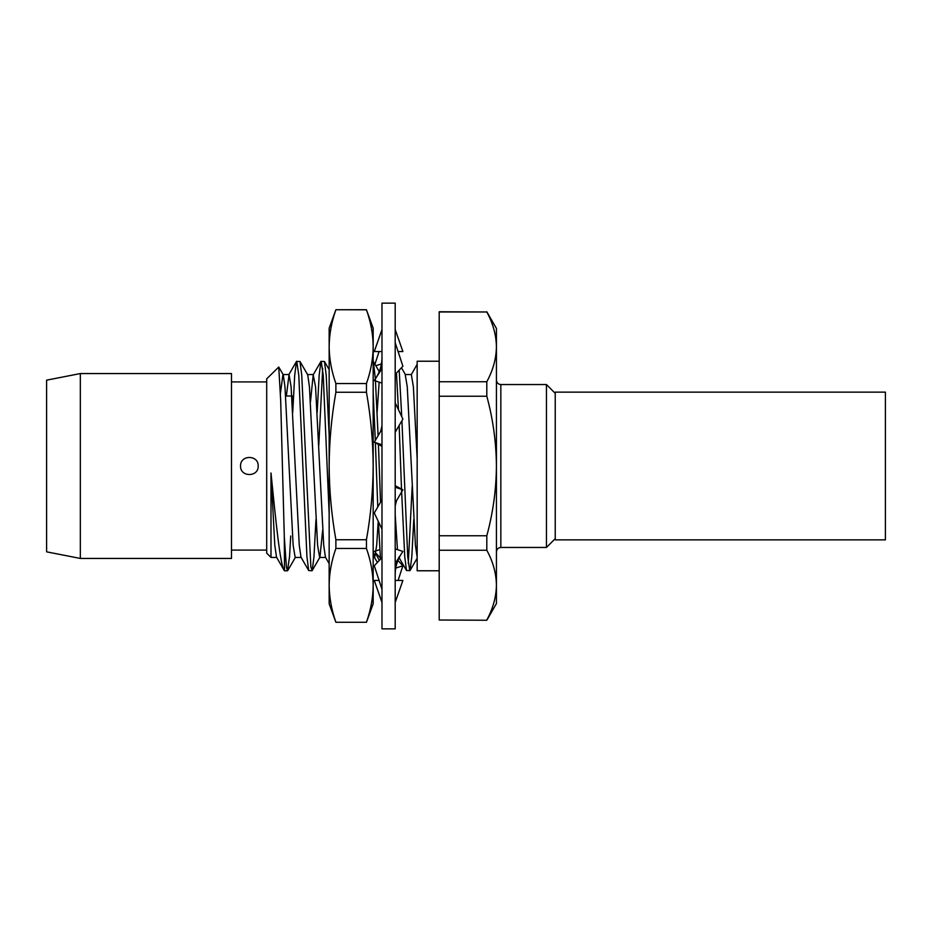 <?xml version="1.0" encoding="UTF-8"?>
<svg xmlns="http://www.w3.org/2000/svg" width="932" height="932" viewBox="0 0 932 932"><rect width="100%" height="100%" fill="white"/><g stroke="black" fill="none" stroke-linecap="round" stroke-linejoin="round"><path stroke-width="1.4" d="M395.191 303.133L395.191 628.867L381.98 628.867L381.98 303.133L395.191 303.133M381.98 368.536L374.28 380.582L381.98 383.087M395.191 374.408L402.892 366.241L395.191 342.661M381.98 444.762L374.28 442.234L381.98 446.3M381.98 425.866L380.699 431.213L374.28 442.234M395.191 432.262L402.892 419.027L395.191 402.904M395.191 506.134L396.473 500.787L402.892 489.766L395.191 487.238M402.892 489.766L395.191 485.7M381.98 499.738L374.28 512.973L381.98 529.096M395.191 548.913L402.892 551.418L395.191 563.464M381.98 557.592L374.28 565.759L381.98 589.339M395.191 580.45L402.892 580.45L395.191 602.456M379.079 580.45L374.28 580.45L381.98 602.456M397.882 560.447L402.892 565.759L398.092 580.45M402.892 565.759L395.75 568.089M380.384 557.895L375.887 553.13M374.28 551.418L379.848 549.6M379.079 351.55L374.932 364.202M375.817 365.728L381.409 363.911M398.092 351.55L402.892 351.55L395.191 329.544M381.98 329.544L374.28 351.55L381.98 351.55M366.451 383.541L366.451 392.267L335.881 392.267L335.881 383.541L366.451 383.541C370.796 371.286 373.045 358.995 373.173 346.681C373.068 334.39 370.82 322.099 366.451 309.808L373.173 328.215L373.173 603.785L366.451 622.273L335.881 622.273L366.451 622.273M335.881 539.733L366.451 539.733L366.451 548.459L335.881 548.459L335.881 539.733C331.536 515.151 329.287 490.582 329.159 466C329.287 441.418 331.536 416.849 335.881 392.267M366.451 309.727L335.881 309.727L366.451 309.808M335.881 383.541C331.536 371.286 329.299 358.995 329.159 346.681C329.276 334.39 331.512 322.099 335.881 309.808M366.451 539.733C370.796 515.151 373.045 490.582 373.173 466C373.045 441.418 370.796 416.849 366.451 392.267M335.881 309.727L329.159 328.215L329.159 585.319C329.299 597.633 331.536 609.924 335.881 622.192C331.536 609.901 329.287 597.61 329.159 585.319C329.287 573.029 331.536 560.749 335.881 548.459M373.173 585.319C373.045 597.633 370.796 609.924 366.451 622.192C370.796 609.901 373.045 597.61 373.173 585.319C373.045 573.029 370.796 560.749 366.451 548.459M329.159 585.319L329.159 603.785L335.881 622.273M500.834 384.543L500.834 547.457L546.443 547.457L546.443 384.543L500.834 384.543C498.166 384.287 496.698 382.819 496.43 380.139M231.486 381.922L266.703 381.922M258.176 381.922L240.573 381.922M240.573 466C240.048 454.641 258.7 454.653 258.176 466C258.723 477.324 240.037 477.37 240.573 466M231.486 550.078L266.703 550.078M439.205 396.228L486.807 396.228L486.807 381.747L439.205 381.747L439.205 550.253L486.807 550.253L486.807 535.772L439.205 535.772M439.205 311.987L486.807 311.987L439.205 311.754L439.205 381.747M486.807 620.246L439.205 620.013L486.807 620.246L496.43 603.563L496.43 585.133C496.22 573.297 493.016 561.67 486.807 550.253M486.807 620.013C493.005 608.549 496.22 596.923 496.43 585.133L496.43 466C496.208 442.222 492.993 418.969 486.807 396.228M439.205 620.013L439.205 550.253M486.807 535.772C493.04 512.775 496.243 489.521 496.43 466L496.43 346.867C496.22 335.042 493.016 323.416 486.807 311.987M486.807 381.747C493.005 370.295 496.22 358.669 496.43 346.867L496.43 328.437L486.807 311.754M284.528 570.768L287.487 570.768L286.415 567.075L284.307 537.065L284.516 570.768M292.718 412.468L294.71 375.27L296.469 361.465L299.988 361.465L301.747 375.27L310.869 567.075L312.22 570.535L313.979 556.73L315.96 519.532M287.487 570.768L289.526 556.73L290.714 535.993M296.749 361.232L298.788 375.27L306.931 556.73L308.702 570.535L311.94 570.768M317.171 412.468L319.163 375.27L320.923 361.465L324.441 361.465L326.212 375.27L329.159 435.279M318.779 445.508L322.682 368.431M321.202 361.232L323.241 375.27L329.159 513.998M373.173 392.78L375.305 440.475M375.398 442.828L377.763 506.973M378.415 521.629L380.477 559.188M379.254 371.658L373.348 361.465L375.351 378.893M375.386 379.406L378.089 435.698M378.427 444.424L380.536 502.22M396.45 373.068L398.465 409.765M399.152 425.446L401.506 489.032M401.517 489.312L404.756 556.73L406.515 570.535L410.033 570.535L411.804 556.73L413.785 519.532M408.274 563.569L412.177 486.492M439.205 570.768L417.163 570.768L417.163 361.232L439.205 361.232M399.187 370.167L401.739 416.627M401.925 420.693L407.727 556.73L409.765 570.768M270.991 557.383L266.703 553.154L266.703 378.846L278.75 367.033L280.683 400.492L284.307 537.065M270.991 557.243L270.991 473.002C275.884 521.442 280.113 564.978 284.307 570.629L276.513 557.185L274.789 545.197L270.991 473.002M80.338 373.557L46.6 380.163L46.6 551.837L80.338 558.443L231.486 558.443L231.486 373.557L80.338 373.557L80.338 558.443M292.462 396.007L292.462 407.867M285.635 396.007L291.739 396.007M280.439 393.304L282.944 374.548L289.06 374.548L291.099 386.803L299.254 545.197L300.978 557.185L308.702 570.535M278.75 367.033L283.258 374.815L284.982 386.803L293.137 545.197L295.176 557.452L301.281 557.452M299.988 361.465L307.711 374.815L309.436 386.803L317.591 545.197L319.629 557.452L325.746 557.452M312.22 570.535L319.944 557.185L322.682 530.075M377.099 412.468L379.138 382.167M417.163 364.33L411.338 374.548L405.222 374.548L407.261 386.803L415.416 545.197L417.163 557.231M286.369 396.007L289.06 374.548M310.461 401.925L313.199 374.815L315.552 386.803L323.707 545.197L325.431 557.185L329.159 563.627M373.173 551.255L374.338 557.185L377.39 562.462M374.652 557.452L376.691 545.197L378.217 521.233M395.191 514.72L397.463 549.647M411.338 374.548L413.377 386.803L417.163 458.87M555.239 393.351L546.443 384.543M555.239 392.139L555.239 539.861L885.4 539.861L885.4 392.139L555.239 392.139M376.19 377.588C380.081 371.437 382.003 364.529 381.98 356.851M400.981 554.412C397.09 560.563 395.156 567.471 395.191 575.149M376.19 554.412L379.289 560.447M417.163 558.21L410.033 570.535M295.479 557.185L287.755 570.535M329.159 369.62L324.441 361.465M405.537 374.815L401.447 367.767M276.827 557.452L270.991 557.452M313.513 374.548L307.397 374.548M374.501 557.452L373.173 557.452M406.515 570.535L398.791 557.185M320.923 361.465L313.199 374.815M296.469 361.465L288.745 374.815M500.834 547.457C498.189 547.69 496.721 549.158 496.43 551.861M555.239 538.649L546.443 547.457"/></g></svg>
